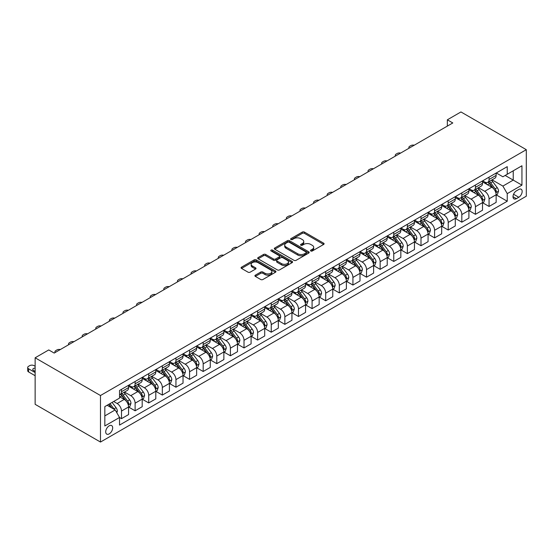 <?xml version="1.0" encoding="UTF-8"?>
<svg xmlns="http://www.w3.org/2000/svg" width="554" height="554" viewBox="0 0 554 554"><rect width="100%" height="100%" fill="white"/><g stroke="black" fill="none" stroke-linecap="round" stroke-linejoin="round"><path stroke-width="0.83" d="M310.808 250.99A1.06 0.609 0 0 0 312.304 250.99L323.661 244.432A1.51 0.873 0 0 0 324.104 243.815A1.51 0.873 0 0 0 323.661 243.192L304.423 232.084A1.51 0.873 0 0 0 302.283 232.084L290.926 238.642A1.06 0.609 0 0 0 290.615 239.079A1.06 0.609 0 0 0 290.926 239.508A1.06 0.609 0 0 0 292.422 239.508L293.89 238.656A4.841 2.791 0 0 1 300.732 238.656L302.339 239.584A4.841 2.791 0 0 1 303.751 241.558A4.841 2.791 0 0 1 302.339 243.538L300.864 244.383A1.06 0.609 0 0 0 300.552 244.813A1.06 0.609 0 0 0 300.864 245.249A1.06 0.609 0 0 0 302.359 245.249L303.834 244.397A4.841 2.791 0 0 1 310.676 244.397L312.276 245.325A4.841 2.791 0 0 1 313.696 247.299A4.841 2.791 0 0 1 312.276 249.272L310.808 250.124A1.06 0.609 0 0 0 310.496 250.553A1.06 0.609 0 0 0 310.808 250.99L310.808 250.124M109.193 433.879A4.931 2.846 120 0 0 112.414 429.53A4.931 2.846 120 0 0 111.659 425.583A4.931 2.846 120 0 0 109.193 425.825A4.931 2.846 120 0 0 105.973 430.174A4.931 2.846 120 0 0 106.728 434.121A4.931 2.846 120 0 0 109.193 433.879M255.352 275.165A1.51 0.873 0 0 0 254.909 275.781A1.51 0.873 0 0 0 255.352 276.398L260.754 279.514A1.51 0.873 0 0 0 262.887 279.514L275.504 272.236A1.51 0.873 0 0 0 275.947 271.619A1.51 0.873 0 0 0 275.504 270.996L256.26 259.888A1.51 0.873 0 0 0 254.127 259.888L241.509 267.173A1.51 0.873 0 0 0 241.066 267.79A1.51 0.873 0 0 0 241.509 268.406L248.033 272.173A1.51 0.873 0 0 0 250.166 272.173L255.567 269.057A1.51 0.873 0 0 0 256.01 268.441A1.51 0.873 0 0 0 255.567 267.817L252.333 265.955A4.044 2.334 0 0 1 251.149 264.3A4.044 2.334 0 0 1 253.649 262.146A4.044 2.334 0 0 1 258.053 262.651L270.719 269.964A4.044 2.334 0 0 1 271.903 271.619A4.044 2.334 0 0 1 269.41 273.773A4.044 2.334 0 0 1 264.999 273.267L262.887 272.049A1.51 0.873 0 0 0 260.754 272.049L255.352 275.165L255.352 276.398L260.754 273.309L260.754 272.049M526.3 149.677L460.956 111.95L447.341 119.809L452.791 122.953L54.195 353.078L48.752 349.934L35.137 357.794L100.482 395.521L526.3 149.677L526.3 196.206L100.482 442.05L100.482 395.521M293.994 260.325A1.51 0.873 0 0 0 296.134 260.325L308.751 253.039A1.51 0.873 0 0 0 309.194 252.423A1.51 0.873 0 0 0 308.751 251.807L289.507 240.699A1.51 0.873 0 0 0 287.367 240.699L274.756 247.977A1.51 0.873 0 0 0 274.313 248.594A1.51 0.873 0 0 0 274.756 249.21L293.994 260.325M271.488 251.218A1.06 0.609 0 0 1 272.561 251.364L272.561 250.11L292.124 261.405A1.51 0.873 0 0 1 292.567 262.021A1.51 0.873 0 0 1 292.124 262.638L279.514 269.916A1.51 0.873 0 0 1 277.374 269.916L258.129 258.808L258.129 257.575A1.51 0.873 0 0 0 257.693 258.192A1.51 0.873 0 0 0 258.129 258.808M258.129 257.575L263.531 254.459A1.51 0.873 0 0 1 265.671 254.459L273.475 258.967A1.51 0.873 0 0 0 275.608 258.967L279.188 256.897A1.51 0.873 0 0 0 279.632 256.28A1.51 0.873 0 0 0 279.188 255.664L271.065 250.969A1.06 0.609 0 0 1 270.761 250.54A1.06 0.609 0 0 1 271.412 249.979A1.06 0.609 0 0 1 272.561 250.11M518.786 189.475L516.39 190.86A4.771 2.756 120 0 0 513.267 195.07A4.771 2.756 120 0 0 514.001 198.893A4.771 2.756 120 0 0 516.39 198.657L518.786 197.272A4.771 2.756 120 0 0 521.903 193.069A4.771 2.756 120 0 0 521.176 189.239A4.771 2.756 120 0 0 518.786 189.475M496.294 172.973L502.887 176.774L507.242 174.261L507.242 166.65L119.539 390.494L119.539 398.097L104.838 406.588L104.838 425.957L119.539 417.467L119.539 425.07L507.242 201.234L507.242 193.63L502.887 186.082L492.056 179.828M507.242 174.261L521.944 165.771L521.944 185.14L507.242 193.63M35.137 357.794L35.137 404.323L100.482 442.05M447.341 119.809L447.341 126.097M505.172 175.459L513.233 180.105L513.233 170.805L521.944 165.771M502.887 186.082L513.233 180.105L521.944 185.14M104.838 415.895L115.184 409.918L107.123 405.265M119.539 417.529L121.499 418.658L121.499 411.054A6.163 3.559 -120 0 0 117.143 403.506L113.66 401.498M121.499 418.658L128.576 414.572L128.576 406.961A6.163 3.559 -120 0 0 124.221 399.42L119.539 396.712M128.743 407.121L135.114 410.798L135.114 403.194A6.163 3.559 -120 0 0 130.758 395.646L124.498 392.038M135.114 410.798L142.191 406.712L142.191 399.109A6.163 3.559 -120 0 0 137.835 391.56L128.576 386.214M142.357 399.261L148.728 402.938L148.728 395.334A6.163 3.559 -120 0 0 144.365 387.786L138.112 384.178M148.728 402.938L155.806 398.852L155.806 391.249A6.163 3.559 -120 0 0 151.45 383.7L142.191 378.354M155.965 391.401L162.336 395.078L162.336 387.475A6.163 3.559 -120 0 0 157.98 379.926L151.727 376.318M162.336 395.078L169.42 390.992L169.42 383.389A6.163 3.559 -120 0 0 165.057 375.841L155.806 370.494M169.579 383.541L175.95 387.225L175.95 379.615A6.163 3.559 -120 0 0 171.595 372.066L165.341 368.458M175.95 387.225L183.028 383.133L183.028 375.529A6.163 3.559 -120 0 0 178.672 367.981L169.42 362.635M183.194 375.681L189.565 379.365L189.565 371.755A6.163 3.559 -120 0 0 185.209 364.207L178.956 360.599M189.565 379.365L196.642 375.273L196.642 367.669A6.163 3.559 -120 0 0 192.286 360.121L183.028 354.775M196.808 367.821L203.179 371.505L203.179 363.895A6.163 3.559 -120 0 0 198.824 356.347L192.563 352.739M203.179 371.505L210.257 367.413L210.257 359.809A6.163 3.559 -120 0 0 205.901 352.261L196.642 346.915M210.423 359.968L216.794 363.646L216.794 356.035A6.163 3.559 -120 0 0 212.431 348.487L206.178 344.879M216.794 363.646L223.871 359.56L223.871 351.949A6.163 3.559 -120 0 0 219.516 344.401L210.257 339.062M224.031 352.109L230.402 355.786L230.402 348.175A6.163 3.559 -120 0 0 226.046 340.634L219.793 337.019M230.402 355.786L237.486 351.7L237.486 344.089A6.163 3.559 -120 0 0 233.123 336.541L223.871 331.202M237.645 344.249L244.016 347.926L244.016 340.315A6.163 3.559 -120 0 0 239.66 332.774L233.407 329.159M244.016 347.926L251.094 343.84L251.094 336.23A6.163 3.559 -120 0 0 246.738 328.681L237.486 323.342M251.26 336.389L257.631 340.066L257.631 332.455A6.163 3.559 -120 0 0 253.275 324.914L247.022 321.299M257.631 340.066L264.708 335.98L264.708 328.37A6.163 3.559 -120 0 0 260.352 320.821L251.094 315.482M264.874 328.529L271.245 332.206L271.245 324.596A6.163 3.559 -120 0 0 266.889 317.054L260.629 313.439M271.245 332.206L278.323 328.12L278.323 320.51A6.163 3.559 -120 0 0 273.967 312.968L264.708 307.622M278.489 320.669L284.86 324.346L284.86 316.736A6.163 3.559 -120 0 0 280.497 309.194L274.244 305.579M284.86 324.346L291.937 320.26L291.937 312.65A6.163 3.559 -120 0 0 287.581 305.109L278.323 299.762M292.096 312.809L298.468 316.486L298.468 308.876A6.163 3.559 -120 0 0 294.112 301.334L287.858 297.72M298.468 316.486L305.552 312.401L305.552 304.79A6.163 3.559 -120 0 0 301.189 297.249L291.937 291.903M305.711 304.949L312.082 308.626L312.082 301.016A6.163 3.559 -120 0 0 307.726 293.475L301.473 289.86M312.082 308.626L319.159 304.541L319.159 296.93A6.163 3.559 -120 0 0 314.804 289.389L305.552 284.043M319.326 297.089L325.697 300.767L325.697 293.156A6.163 3.559 -120 0 0 321.341 285.615L315.087 282M325.697 300.767L332.774 296.681L332.774 289.07A6.163 3.559 -120 0 0 328.418 281.529L319.159 276.183M332.94 289.23L339.311 292.907L339.311 285.303A6.163 3.559 -120 0 0 334.955 277.755L328.695 274.147M339.311 292.907L346.389 288.821L346.389 281.21A6.163 3.559 -120 0 0 342.033 273.669L332.774 268.323M346.555 281.37L352.926 285.047L352.926 277.443A6.163 3.559 -120 0 0 348.563 269.895L342.31 266.287M352.926 285.047L360.003 280.961L360.003 273.351A6.163 3.559 -120 0 0 355.647 265.809L346.389 260.463M360.162 273.51L366.533 277.187L366.533 269.583A6.163 3.559 -120 0 0 362.178 262.035L355.924 258.427M366.533 277.187L373.618 273.101L373.618 265.491A6.163 3.559 -120 0 0 369.262 257.949L360.003 252.603M373.777 265.65L380.148 269.327L380.148 261.723A6.163 3.559 -120 0 0 375.792 254.175L369.539 250.567M380.148 269.327L387.225 265.241L387.225 257.638A6.163 3.559 -120 0 0 382.869 250.089L373.618 244.743M387.391 257.79L393.762 261.467L393.762 253.864A6.163 3.559 -120 0 0 389.407 246.315L383.153 242.707M393.762 261.467L400.84 257.381L400.84 249.778A6.163 3.559 -120 0 0 396.484 242.23L387.225 236.883M401.006 249.93L407.377 253.607L407.377 246.004A6.163 3.559 -120 0 0 403.021 238.455L396.761 234.848M407.377 253.607L414.454 249.522L414.454 241.918A6.163 3.559 -120 0 0 410.099 234.37L400.84 229.024M414.621 242.07L420.992 245.747L420.992 238.144A6.163 3.559 -120 0 0 416.629 230.596L410.376 226.988M420.992 245.747L428.069 241.662L428.069 234.058A6.163 3.559 -120 0 0 423.713 226.51L414.454 221.164M428.228 234.21L434.599 237.895L434.599 230.284A6.163 3.559 -120 0 0 430.243 222.736L423.99 219.128M434.599 237.895L441.683 233.802L441.683 226.198A6.163 3.559 -120 0 0 437.328 218.65L428.069 213.304M441.843 226.351L448.214 230.035L448.214 222.424A6.163 3.559 -120 0 0 443.858 214.876L437.605 211.268M448.214 230.035L455.291 225.942L455.291 218.338A6.163 3.559 -120 0 0 450.935 210.79L441.683 205.444M455.457 218.491L461.828 222.175L461.828 214.564A6.163 3.559 -120 0 0 457.472 207.016L451.219 203.408M461.828 222.175L468.906 218.082L468.906 210.478A6.163 3.559 -120 0 0 464.55 202.93L455.291 197.591M469.072 210.638L475.443 214.315L475.443 206.704A6.163 3.559 -120 0 0 471.087 199.163L464.827 195.548M475.443 214.315L482.52 210.229L482.52 202.619A6.163 3.559 -120 0 0 478.164 195.07L468.906 189.731M482.686 202.778L489.057 206.455L489.057 198.844A6.163 3.559 -120 0 0 484.702 191.303L478.441 187.688M489.057 206.455L496.135 202.369L496.135 194.759A6.163 3.559 -120 0 0 491.779 187.21L482.52 181.871M482.686 180.833L484.702 181.996A6.163 3.559 -120 0 0 487.776 182.301A6.163 3.559 -120 0 0 489.057 179.482L489.057 177.155M469.072 188.692L471.087 189.856A6.163 3.559 -120 0 0 474.169 190.161A6.163 3.559 -120 0 0 475.443 187.342L475.443 185.015M455.457 196.552L457.472 197.716A6.163 3.559 -120 0 0 460.554 198.02A6.163 3.559 -120 0 0 461.828 195.195L461.828 192.875M441.843 204.412L443.858 205.576A6.163 3.559 -120 0 0 446.94 205.88A6.163 3.559 -120 0 0 448.214 203.055L448.214 200.728M428.228 212.272L430.243 213.435A6.163 3.559 -120 0 0 433.325 213.74A6.163 3.559 -120 0 0 434.599 210.915L434.599 208.588M414.621 220.132L416.629 221.288A6.163 3.559 -120 0 0 419.71 221.6A6.163 3.559 -120 0 0 420.992 218.775L420.992 216.448M401.006 227.985L403.021 229.148A6.163 3.559 -120 0 0 406.103 229.46A6.163 3.559 -120 0 0 407.377 226.634L407.377 224.308M387.391 235.845L389.407 237.008A6.163 3.559 -120 0 0 392.488 237.313A6.163 3.559 -120 0 0 393.762 234.494L393.762 232.168M373.777 243.705L375.792 244.868A6.163 3.559 -120 0 0 378.874 245.173A6.163 3.559 -120 0 0 380.148 242.354L380.148 240.027M360.162 251.564L362.178 252.728A6.163 3.559 -120 0 0 365.259 253.033A6.163 3.559 -120 0 0 366.533 250.214L366.533 247.887M346.555 259.424L348.563 260.588A6.163 3.559 -120 0 0 351.645 260.892A6.163 3.559 -120 0 0 352.926 258.074L352.926 255.747M332.94 267.284L334.955 268.448A6.163 3.559 -120 0 0 338.03 268.752A6.163 3.559 -120 0 0 339.311 265.934L339.311 263.607M319.326 275.144L321.341 276.308A6.163 3.559 -120 0 0 324.422 276.612A6.163 3.559 -120 0 0 325.697 273.794L325.697 271.467M305.711 283.004L307.726 284.167A6.163 3.559 -120 0 0 310.808 284.472A6.163 3.559 -120 0 0 312.082 281.654L312.082 279.327M292.096 290.864L294.112 292.027A6.163 3.559 -120 0 0 297.193 292.332A6.163 3.559 -120 0 0 298.468 289.513L298.468 287.187M278.489 298.724L280.497 299.887A6.163 3.559 -120 0 0 283.579 300.192A6.163 3.559 -120 0 0 284.86 297.373L284.86 295.047M264.874 306.584L266.889 307.747A6.163 3.559 -120 0 0 269.964 308.052A6.163 3.559 -120 0 0 271.245 305.233L271.245 302.906M251.26 314.443L253.275 315.607A6.163 3.559 -120 0 0 256.357 315.912A6.163 3.559 -120 0 0 257.631 313.093L257.631 310.766M237.645 322.303L239.66 323.467A6.163 3.559 -120 0 0 242.742 323.771A6.163 3.559 -120 0 0 244.016 320.953L244.016 318.626M224.031 330.163L226.046 331.327A6.163 3.559 -120 0 0 229.127 331.631A6.163 3.559 -120 0 0 230.402 328.813L230.402 326.486M210.423 338.023L212.431 339.187A6.163 3.559 -120 0 0 215.513 339.491A6.163 3.559 -120 0 0 216.794 336.666L216.794 334.346M196.808 345.883L198.824 347.046A6.163 3.559 -120 0 0 201.898 347.351A6.163 3.559 -120 0 0 203.179 344.526L203.179 342.199M183.194 353.743L185.209 354.906A6.163 3.559 -120 0 0 188.291 355.211A6.163 3.559 -120 0 0 189.565 352.386L189.565 350.059M169.579 361.603L171.595 362.766A6.163 3.559 -120 0 0 174.676 363.071A6.163 3.559 -120 0 0 175.95 360.245L175.95 357.919M155.965 369.456L157.98 370.619A6.163 3.559 -120 0 0 161.062 370.931A6.163 3.559 -120 0 0 162.336 368.105L162.336 365.779M142.35 377.316L144.365 378.479A6.163 3.559 -120 0 0 147.447 378.784A6.163 3.559 -120 0 0 148.728 375.965L148.728 373.638M128.743 385.175L130.758 386.339A6.163 3.559 -120 0 0 133.833 386.644A6.163 3.559 -120 0 0 135.114 383.825L135.114 381.498M496.294 194.918L507.242 201.234M487.776 182.301L494.861 178.215A6.163 3.559 -120 0 0 496.135 175.389L496.135 173.063M474.169 190.161L481.246 186.075A6.163 3.559 -120 0 0 482.52 183.249L482.52 180.923M460.554 198.02L467.631 193.935A6.163 3.559 -120 0 0 468.906 191.109L468.906 188.782M446.94 205.88L454.017 201.788A6.163 3.559 -120 0 0 455.291 198.969L455.291 196.642M433.325 213.74L440.402 209.647A6.163 3.559 -120 0 0 441.683 206.829L441.683 204.502M419.71 221.6L426.795 217.507A6.163 3.559 -120 0 0 428.069 214.689L428.069 212.362M406.103 229.46L413.18 225.367A6.163 3.559 -120 0 0 414.454 222.549L414.454 220.222M392.488 237.313L399.566 233.227A6.163 3.559 -120 0 0 400.84 230.409L400.84 228.082M378.874 245.173L385.951 241.087A6.163 3.559 -120 0 0 387.225 238.268L387.225 235.942M365.259 253.033L372.336 248.947A6.163 3.559 -120 0 0 373.618 246.128L373.618 243.802M351.645 260.892L358.729 256.807A6.163 3.559 -120 0 0 360.003 253.988L360.003 251.661M338.03 268.752L345.114 264.667A6.163 3.559 -120 0 0 346.389 261.848L346.389 259.521M324.422 276.612L331.5 272.526A6.163 3.559 -120 0 0 332.774 269.708L332.774 267.381M310.808 284.472L317.885 280.386A6.163 3.559 -120 0 0 319.159 277.568L319.159 275.241M297.193 292.332L304.271 288.246A6.163 3.559 -120 0 0 305.552 285.428L305.552 283.101M283.579 300.192L290.663 296.106A6.163 3.559 -120 0 0 291.937 293.288L291.937 290.961M269.964 308.052L277.048 303.966A6.163 3.559 -120 0 0 278.323 301.147L278.323 298.821M256.357 315.912L263.434 311.826A6.163 3.559 -120 0 0 264.708 309L264.708 306.681M242.742 323.771L249.819 319.686A6.163 3.559 -120 0 0 251.094 316.86L251.094 314.534M229.127 331.631L236.205 327.546A6.163 3.559 -120 0 0 237.486 324.72L237.486 322.393M215.513 339.491L222.59 335.405A6.163 3.559 -120 0 0 223.871 332.58L223.871 330.253M201.898 347.351L208.983 343.265A6.163 3.559 -120 0 0 210.257 340.44L210.257 338.113M188.291 355.211L195.368 351.118A6.163 3.559 -120 0 0 196.642 348.3L196.642 345.973M174.676 363.071L181.754 358.978A6.163 3.559 -120 0 0 183.028 356.16L183.028 353.833M161.062 370.931L168.139 366.838A6.163 3.559 -120 0 0 169.42 364.02L169.42 361.693M147.447 378.784L154.524 374.698A6.163 3.559 -120 0 0 155.806 371.879L155.806 369.553M133.833 386.644L140.917 382.558A6.163 3.559 -120 0 0 142.191 379.739L142.191 377.413M119.539 394.753A6.163 3.559 -120 0 0 120.225 394.503L127.302 390.418A6.163 3.559 -120 0 0 128.576 387.599L128.576 385.272M120.225 394.503A6.163 3.559 -120 0 0 121.499 391.685L121.499 389.358M115.184 409.918L119.539 417.467M311.23 251.135L312.276 250.533A4.841 2.791 0 0 0 313.696 248.559L313.696 247.299M303.751 241.558L303.751 242.818A4.841 2.791 0 0 1 302.339 244.792L301.286 245.394M323.64 244.439L304.423 233.345A1.51 0.873 0 0 0 302.283 233.345L291.349 239.66M308.73 253.053L289.507 241.953A1.51 0.873 0 0 0 287.367 241.953L274.777 249.224M306.078 252.853A1.06 0.609 0 0 0 306.39 252.423A1.06 0.609 0 0 0 306.078 251.987L289.188 242.237A1.06 0.609 0 0 0 287.692 242.237L286.141 243.137A4.841 2.791 0 0 0 284.721 245.11A4.841 2.791 0 0 0 286.141 247.084L297.685 253.746A4.841 2.791 0 0 0 304.527 253.746L306.078 252.853L306.078 254.113A1.06 0.609 0 0 0 306.39 253.677L306.39 252.423M284.721 245.11L284.721 246.364A4.841 2.791 0 0 0 286.141 248.344L286.141 247.084M306.078 254.113L304.527 255.006A4.841 2.791 0 0 1 297.685 255.006L286.141 248.344M258.15 258.822L263.531 255.719L263.531 254.459M279.632 256.28L279.632 257.534A1.51 0.873 0 0 1 279.188 258.157L275.608 260.221A1.51 0.873 0 0 1 273.475 260.221L265.671 255.719A1.51 0.873 0 0 0 263.531 255.719M272.561 251.364L292.103 262.651M281.571 263.642A4.044 2.334 0 0 0 285.975 264.147A4.044 2.334 0 0 0 288.475 261.987A4.044 2.334 0 0 0 287.291 260.338L282.824 257.762A1.51 0.873 0 0 0 280.691 257.762L277.104 259.826A1.51 0.873 0 0 0 276.668 260.442A1.51 0.873 0 0 0 277.104 261.066L281.571 263.642L281.571 264.895A4.044 2.334 0 0 0 285.975 265.401A4.044 2.334 0 0 0 288.475 263.247L288.475 261.987M276.668 260.442L276.668 261.703A1.51 0.873 0 0 0 277.104 262.319L277.104 261.066M281.571 264.895L277.104 262.319M271.903 271.619L271.903 272.873A4.044 2.334 0 0 1 269.41 275.033A4.044 2.334 0 0 1 264.999 274.528L262.887 273.309A1.51 0.873 0 0 0 260.754 273.309M251.149 264.3L251.149 265.56A4.044 2.334 0 0 0 252.333 267.208L252.333 265.955M255.546 269.064L252.333 267.208M275.483 272.243L256.26 261.149A1.51 0.873 0 0 0 254.127 261.149L241.53 268.42M496.135 195.008L497.437 194.253L498.531 191.109A4.079 2.354 -120 0 0 497.229 187.633L492.776 181.698A11.779 6.8 -120 0 0 491.488 180.154M487.063 184.496A11.779 6.8 -120 0 0 484.653 181.968M495.761 192.508L496.329 191.282A4.079 2.354 -120 0 0 495.158 188.831L490.706 182.889A11.779 6.8 -120 0 0 489.424 181.352M488.323 181.982A9.778 5.644 60 0 1 489.93 183.81L493.697 188.838M488.116 182.107A11.779 6.8 60 0 1 489.404 183.644L492.361 187.591M414.24 145.21A3.082 1.78 -0 0 0 410.86 145.591L409.773 146.221A3.082 1.78 -0 0 0 408.866 147.475A3.082 1.78 -0 0 0 409.115 148.167M482.52 202.868L483.829 202.113L484.916 198.969A4.079 2.354 -120 0 0 483.614 195.493L479.162 189.558A11.779 6.8 -120 0 0 477.88 188.014M473.455 192.356A11.779 6.8 -120 0 0 471.039 189.828M482.146 200.368L482.714 199.142A4.079 2.354 -120 0 0 481.544 196.691L477.091 190.749A11.779 6.8 -120 0 0 475.81 189.212M474.709 189.842A9.778 5.644 60 0 1 476.315 191.67L480.083 196.698M474.501 189.967A11.779 6.8 60 0 1 475.789 191.504L478.746 195.451M400.625 153.07A3.082 1.78 -0 0 0 397.246 153.451L396.158 154.074A3.082 1.78 -0 0 0 395.258 155.335A3.082 1.78 -0 0 0 395.501 156.027M468.906 210.728L470.214 209.973L471.302 206.829A4.079 2.354 -120 0 0 470 203.353L465.547 197.418A11.779 6.8 -120 0 0 464.266 195.874M459.841 200.209A11.779 6.8 -120 0 0 457.424 197.688M468.532 208.228L469.099 207.002A4.079 2.354 -120 0 0 467.929 204.551L463.483 198.609A11.779 6.8 -120 0 0 462.195 197.072M461.101 197.702A9.778 5.644 60 0 1 462.701 199.53L466.468 204.558M460.886 197.826A11.779 6.8 60 0 1 462.174 199.364L465.131 203.311M387.011 160.93A3.082 1.78 -0 0 0 383.631 161.311L382.544 161.934A3.082 1.78 -0 0 0 381.644 163.195A3.082 1.78 -0 0 0 381.886 163.887M455.291 218.588L456.6 217.833L457.687 214.689A4.079 2.354 -120 0 0 456.385 211.213L451.939 205.271A11.779 6.8 -120 0 0 450.651 203.733M446.226 208.069A11.779 6.8 -120 0 0 443.816 205.548M454.924 216.088L455.485 214.862A4.079 2.354 -120 0 0 454.315 212.411L449.869 206.469A11.779 6.8 -120 0 0 448.581 204.932M447.487 205.562A9.778 5.644 60 0 1 449.093 207.39L452.853 212.417M447.272 205.686A11.779 6.8 60 0 1 448.56 207.224L451.517 211.171M373.403 168.79A3.082 1.78 -0 0 0 370.024 169.171L368.929 169.794A3.082 1.78 -0 0 0 368.029 171.054A3.082 1.78 -0 0 0 368.271 171.747M441.683 226.447L442.985 225.693L444.073 222.549A4.079 2.354 -120 0 0 442.771 219.072L438.325 213.131A11.779 6.8 -120 0 0 437.037 211.593M432.612 215.928A11.779 6.8 -120 0 0 430.202 213.408M441.309 223.948L441.87 222.722A4.079 2.354 -120 0 0 440.707 220.27L436.254 214.329A11.779 6.8 -120 0 0 434.966 212.791M433.872 213.422A9.778 5.644 60 0 1 435.479 215.25L439.246 220.27M433.664 213.546A11.779 6.8 60 0 1 434.945 215.084L437.909 219.031M359.788 176.65A3.082 1.78 -0 0 0 356.409 177.031L355.322 177.654A3.082 1.78 -0 0 0 354.415 178.914A3.082 1.78 -0 0 0 354.657 179.607M428.069 234.307L429.371 233.553L430.465 230.409A4.079 2.354 -120 0 0 429.163 226.932L424.71 220.991A11.779 6.8 -120 0 0 423.422 219.453M418.997 223.788A11.779 6.8 -120 0 0 416.587 221.268M427.695 231.807L428.263 230.582A4.079 2.354 -120 0 0 427.092 228.13L422.64 222.189A11.779 6.8 -120 0 0 421.359 220.651M420.257 221.281A9.778 5.644 60 0 1 421.864 223.11L425.631 228.13M420.05 221.406A11.779 6.8 60 0 1 421.338 222.943L424.295 226.891M346.174 184.51A3.082 1.78 -0 0 0 342.794 184.884L341.707 185.514A3.082 1.78 -0 0 0 340.8 186.774A3.082 1.78 -0 0 0 341.049 187.467M414.454 242.167L415.763 241.412L416.85 238.268A4.079 2.354 -120 0 0 415.548 234.792L411.096 228.85A11.779 6.8 -120 0 0 409.815 227.313M405.389 231.648A11.779 6.8 -120 0 0 402.973 229.127M414.08 239.667L414.648 238.442A4.079 2.354 -120 0 0 413.478 235.99L409.025 230.048A11.779 6.8 -120 0 0 407.744 228.511M406.643 229.141A9.778 5.644 60 0 1 408.25 230.963L412.017 235.99M406.435 229.259A11.779 6.8 60 0 1 407.723 230.803L410.68 234.751M332.559 192.37A3.082 1.78 -0 0 0 329.18 192.744L328.093 193.374A3.082 1.78 -0 0 0 327.192 194.634A3.082 1.78 -0 0 0 327.435 195.327M400.84 250.027L402.149 249.272L403.236 246.128A4.079 2.354 -120 0 0 401.934 242.652L397.481 236.71A11.779 6.8 -120 0 0 396.2 235.173M391.775 239.508A11.779 6.8 -120 0 0 389.358 236.987M400.466 247.527L401.034 246.301A4.079 2.354 -120 0 0 399.863 243.85L395.418 237.908A11.779 6.8 -120 0 0 394.129 236.364M393.035 237.001A9.778 5.644 60 0 1 394.635 238.822L398.402 243.85M392.821 237.119A11.779 6.8 60 0 1 394.109 238.663L397.066 242.61M318.945 200.223A3.082 1.78 -0 0 0 315.565 200.603L314.478 201.234A3.082 1.78 -0 0 0 313.578 202.494A3.082 1.78 -0 0 0 313.82 203.186M387.225 257.887L388.534 257.132L389.621 253.988A4.079 2.354 -120 0 0 388.319 250.512L383.874 244.57A11.779 6.8 -120 0 0 382.585 243.033M378.16 247.368A11.779 6.8 -120 0 0 375.751 244.847M386.858 255.387L387.419 254.161A4.079 2.354 -120 0 0 386.249 251.71L381.803 245.768A11.779 6.8 -120 0 0 380.515 244.224M379.421 244.861A9.778 5.644 60 0 1 381.027 246.682L384.788 251.71M379.206 244.979A11.779 6.8 60 0 1 380.494 246.523L383.451 250.47M305.337 208.082A3.082 1.78 -0 0 0 301.958 208.463L300.864 209.093A3.082 1.78 -0 0 0 299.963 210.354A3.082 1.78 -0 0 0 300.206 211.046M373.618 265.747L374.919 264.992L376.007 261.848A4.079 2.354 -120 0 0 374.705 258.372L370.259 252.43A11.779 6.8 -120 0 0 368.971 250.893M364.546 255.228A11.779 6.8 -120 0 0 362.136 252.707M373.244 263.247L373.805 262.021A4.079 2.354 -120 0 0 372.641 259.563L368.188 253.628A11.779 6.8 -120 0 0 366.9 252.084M365.806 252.721A9.778 5.644 60 0 1 367.413 254.542L371.18 259.57M365.598 252.839A11.779 6.8 60 0 1 366.88 254.383L369.843 258.33M291.723 215.942A3.082 1.78 -0 0 0 288.343 216.323L287.256 216.953A3.082 1.78 -0 0 0 286.349 218.214A3.082 1.78 -0 0 0 286.591 218.906M360.003 273.607L361.305 272.852L362.399 269.708A4.079 2.354 -120 0 0 361.097 266.232L356.644 260.29A11.779 6.8 -120 0 0 355.356 258.753M350.931 263.088A11.779 6.8 -120 0 0 348.521 260.56M359.629 271.107L360.19 269.881A4.079 2.354 -120 0 0 359.027 267.423L354.574 261.488A11.779 6.8 -120 0 0 353.293 259.944M352.192 260.581A9.778 5.644 60 0 1 353.798 262.402L357.565 267.43M351.984 260.699A11.779 6.8 60 0 1 353.272 262.243L356.229 266.19M278.108 223.802A3.082 1.78 -0 0 0 274.729 224.183L273.641 224.813A3.082 1.78 -0 0 0 272.734 226.074A3.082 1.78 -0 0 0 272.983 226.766M346.389 281.467L347.697 280.712L348.785 277.568A4.079 2.354 -120 0 0 347.483 274.091L343.03 268.15A11.779 6.8 -120 0 0 341.749 266.613M337.324 270.948A11.779 6.8 -120 0 0 334.907 268.42M346.015 278.967L346.582 277.741A4.079 2.354 -120 0 0 345.412 275.283L340.959 269.348A11.779 6.8 -120 0 0 339.678 267.804M338.577 268.441A9.778 5.644 60 0 1 340.184 270.262L343.951 275.29M338.369 268.558A11.779 6.8 60 0 1 339.657 270.103L342.614 274.05M264.493 231.662A3.082 1.78 -0 0 0 261.114 232.043L260.027 232.673A3.082 1.78 -0 0 0 259.127 233.933A3.082 1.78 -0 0 0 259.369 234.626M332.774 289.327L334.083 288.572L335.17 285.428A4.079 2.354 -120 0 0 333.868 281.951L329.415 276.01A11.779 6.8 -120 0 0 328.134 274.472M323.709 278.807A11.779 6.8 -120 0 0 321.292 276.28M332.4 286.827L332.968 285.601A4.079 2.354 -120 0 0 331.798 283.142L327.352 277.208A11.779 6.8 -120 0 0 326.064 275.663M324.969 276.301A9.778 5.644 60 0 1 326.569 278.122L330.336 283.149M324.755 276.418A11.779 6.8 60 0 1 326.043 277.956L329 281.91M250.879 239.522A3.082 1.78 -0 0 0 247.499 239.903L246.412 240.533A3.082 1.78 -0 0 0 245.512 241.786A3.082 1.78 -0 0 0 245.754 242.486M319.159 297.186L320.468 296.432L321.555 293.288A4.079 2.354 -120 0 0 320.254 289.811L315.808 283.87A11.779 6.8 -120 0 0 314.52 282.332M310.095 286.667A11.779 6.8 -120 0 0 307.685 284.14M318.792 294.686L319.353 293.461A4.079 2.354 -120 0 0 318.183 291.002L313.737 285.061A11.779 6.8 -120 0 0 312.449 283.523M311.355 284.16A9.778 5.644 60 0 1 312.962 285.982L316.722 291.009M311.14 284.278A11.779 6.8 60 0 1 312.428 285.816L315.385 289.77M237.271 247.382A3.082 1.78 -0 0 0 233.892 247.763L232.798 248.393A3.082 1.78 -0 0 0 231.897 249.646A3.082 1.78 -0 0 0 232.14 250.346M305.552 305.046L306.854 304.291L307.941 301.147A4.079 2.354 -120 0 0 306.639 297.671L302.193 291.729A11.779 6.8 -120 0 0 300.905 290.192M296.48 294.527A11.779 6.8 -120 0 0 294.07 292M305.178 302.546L305.739 301.321A4.079 2.354 -120 0 0 304.575 298.862L300.123 292.921A11.779 6.8 -120 0 0 298.835 291.383M297.74 292.013A9.778 5.644 60 0 1 299.347 293.842L303.114 298.869M297.533 292.138A11.779 6.8 60 0 1 298.814 293.675L301.771 297.63M223.657 255.242A3.082 1.78 -0 0 0 220.277 255.623L219.19 256.253A3.082 1.78 -0 0 0 218.283 257.506A3.082 1.78 -0 0 0 218.525 258.206M291.937 312.899L293.239 312.151L294.333 309A4.079 2.354 -120 0 0 293.031 305.531L288.579 299.589A11.779 6.8 -120 0 0 287.291 298.052M282.865 302.387A11.779 6.8 -120 0 0 280.456 299.859M291.563 310.399L292.124 309.18A4.079 2.354 -120 0 0 290.961 306.722L286.508 300.78A11.779 6.8 -120 0 0 285.227 299.243M284.126 299.873A9.778 5.644 60 0 1 285.732 301.701L289.5 306.729M283.918 299.998A11.779 6.8 60 0 1 285.199 301.535L288.163 305.489M210.042 263.102A3.082 1.78 -0 0 0 206.663 263.482L205.576 264.113A3.082 1.78 -0 0 0 204.668 265.366A3.082 1.78 -0 0 0 204.918 266.058M278.323 320.759L279.632 320.004L280.719 316.86A4.079 2.354 -120 0 0 279.417 313.391L274.964 307.449A11.779 6.8 -120 0 0 273.683 305.905M269.251 310.247A11.779 6.8 -120 0 0 266.841 307.719M277.949 318.259L278.517 317.04A4.079 2.354 -120 0 0 277.346 314.582L272.893 308.64A11.779 6.8 -120 0 0 271.612 307.103M270.511 307.733A9.778 5.644 60 0 1 272.118 309.561L275.885 314.589M270.304 307.858A11.779 6.8 60 0 1 271.592 309.395L274.549 313.349M196.428 270.961A3.082 1.78 -0 0 0 193.048 271.342L191.961 271.972A3.082 1.78 -0 0 0 191.061 273.226A3.082 1.78 -0 0 0 191.303 273.918M264.708 328.619L266.017 327.864L267.104 324.72A4.079 2.354 -120 0 0 265.802 321.251L261.349 315.309A11.779 6.8 -120 0 0 260.068 313.765M255.643 318.107A11.779 6.8 -120 0 0 253.226 315.579M264.334 326.119L264.902 324.9A4.079 2.354 -120 0 0 263.732 322.442L259.286 316.5A11.779 6.8 -120 0 0 257.998 314.963M256.904 315.593A9.778 5.644 60 0 1 258.503 317.421L262.271 322.449M256.689 315.718A11.779 6.8 60 0 1 257.977 317.255L260.934 321.202M182.813 278.821A3.082 1.78 -0 0 0 179.434 279.202L178.346 279.832A3.082 1.78 -0 0 0 177.446 281.086A3.082 1.78 -0 0 0 177.689 281.778M251.094 336.479L252.402 335.724L253.49 332.58A4.079 2.354 -120 0 0 252.188 329.104L247.742 323.169A11.779 6.8 -120 0 0 246.454 321.625M242.029 325.967A11.779 6.8 -120 0 0 239.619 323.439M250.727 333.979L251.287 332.753A4.079 2.354 -120 0 0 250.117 330.302L245.671 324.36A11.779 6.8 -120 0 0 244.383 322.823M243.289 323.453A9.778 5.644 60 0 1 244.896 325.281L248.656 330.309M243.074 323.578A11.779 6.8 60 0 1 244.362 325.115L247.319 329.062M169.205 286.681A3.082 1.78 -0 0 0 165.826 287.062L164.732 287.692A3.082 1.78 -0 0 0 163.832 288.946A3.082 1.78 -0 0 0 164.074 289.638M237.486 344.339L238.788 343.584L239.875 340.44A4.079 2.354 -120 0 0 238.573 336.964L234.127 331.029A11.779 6.8 -120 0 0 232.839 329.485M228.414 333.827A11.779 6.8 -120 0 0 226.004 331.299M237.112 341.839L237.673 340.613A4.079 2.354 -120 0 0 236.51 338.162L232.057 332.22A11.779 6.8 -120 0 0 230.769 330.683M229.675 331.313A9.778 5.644 60 0 1 231.281 333.141L235.048 338.169M229.467 331.437A11.779 6.8 60 0 1 230.748 332.975L233.705 336.922M155.591 294.541A3.082 1.78 -0 0 0 152.212 294.922L151.117 295.552A3.082 1.78 -0 0 0 150.217 296.805A3.082 1.78 -0 0 0 150.459 297.498M223.871 352.199L225.173 351.444L226.267 348.3A4.079 2.354 -120 0 0 224.966 344.823L220.513 338.889A11.779 6.8 -120 0 0 219.225 337.344M214.8 341.679A11.779 6.8 -120 0 0 212.39 339.159M223.497 349.699L224.058 348.473A4.079 2.354 -120 0 0 222.895 346.021L218.442 340.08A11.779 6.8 -120 0 0 217.161 338.542M216.06 339.173A9.778 5.644 60 0 1 217.667 341.001L221.434 346.028M215.852 339.297A11.779 6.8 60 0 1 217.133 340.835L220.097 344.782M141.976 302.401A3.082 1.78 -0 0 0 138.597 302.782L137.51 303.405A3.082 1.78 -0 0 0 136.603 304.665A3.082 1.78 -0 0 0 136.852 305.358M210.257 360.058L211.566 359.304L212.653 356.16A4.079 2.354 -120 0 0 211.351 352.683L206.898 346.749A11.779 6.8 -120 0 0 205.617 345.204M201.185 349.539A11.779 6.8 -120 0 0 198.775 347.019M209.883 357.559L210.451 356.333A4.079 2.354 -120 0 0 209.28 353.881L204.828 347.94A11.779 6.8 -120 0 0 203.547 346.402M202.445 347.033A9.778 5.644 60 0 1 204.052 348.861L207.819 353.888M202.238 347.157A11.779 6.8 60 0 1 203.526 348.695L206.483 352.642M128.362 310.261A3.082 1.78 -0 0 0 124.982 310.642L123.895 311.265A3.082 1.78 -0 0 0 122.995 312.525A3.082 1.78 -0 0 0 123.237 313.218M196.642 367.918L197.951 367.164L199.038 364.02A4.079 2.354 -120 0 0 197.736 360.543L193.284 354.602A11.779 6.8 -120 0 0 192.003 353.064M187.577 357.399A11.779 6.8 -120 0 0 185.161 354.879M196.268 365.418L196.836 364.193A4.079 2.354 -120 0 0 195.666 361.741L191.22 355.8A11.779 6.8 -120 0 0 189.932 354.262M188.838 354.892A9.778 5.644 60 0 1 190.438 356.721L194.205 361.748M188.623 355.017A11.779 6.8 60 0 1 189.911 356.554L192.868 360.502M114.747 318.121A3.082 1.78 -0 0 0 111.368 318.502L110.281 319.125A3.082 1.78 -0 0 0 109.38 320.385A3.082 1.78 -0 0 0 109.623 321.078M183.028 375.778L184.337 375.023L185.424 371.879A4.079 2.354 -120 0 0 184.122 368.403L179.676 362.461A11.779 6.8 -120 0 0 178.388 360.924M173.963 365.259A11.779 6.8 -120 0 0 171.553 362.738M182.661 373.278L183.222 372.053A4.079 2.354 -120 0 0 182.051 369.601L177.605 363.659A11.779 6.8 -120 0 0 176.317 362.122M175.223 362.752A9.778 5.644 60 0 1 176.83 364.58L180.59 369.601M175.009 362.877A11.779 6.8 60 0 1 176.297 364.414L179.254 368.362M101.14 325.981A3.082 1.78 -0 0 0 97.76 326.354L96.666 326.985A3.082 1.78 -0 0 0 95.766 328.245A3.082 1.78 -0 0 0 96.008 328.938M169.42 383.638L170.722 382.883L171.809 379.739A4.079 2.354 -120 0 0 170.507 376.263L166.061 370.321A11.779 6.8 -120 0 0 164.773 368.784M160.348 373.119A11.779 6.8 -120 0 0 157.938 370.598M169.046 381.138L169.607 379.912A4.079 2.354 -120 0 0 168.444 377.461L163.991 371.519A11.779 6.8 -120 0 0 162.703 369.982M161.609 370.612A9.778 5.644 60 0 1 163.215 372.44L166.983 377.461M161.401 370.73A11.779 6.8 60 0 1 162.682 372.274L165.639 376.221M87.525 333.84A3.082 1.78 -0 0 0 84.146 334.214L83.052 334.845A3.082 1.78 -0 0 0 82.151 336.105A3.082 1.78 -0 0 0 82.394 336.797M155.806 391.498L157.107 390.743L158.202 387.599A4.079 2.354 -120 0 0 156.9 384.123L152.447 378.181A11.779 6.8 -120 0 0 151.159 376.644M146.734 380.979A11.779 6.8 -120 0 0 144.324 378.458M155.432 388.998L155.993 387.772A4.079 2.354 -120 0 0 154.829 385.321L150.376 379.379A11.779 6.8 -120 0 0 149.095 377.835M147.994 378.472A9.778 5.644 60 0 1 149.601 380.293L153.368 385.321M147.786 378.59A11.779 6.8 60 0 1 149.068 380.134L152.031 384.081M73.911 341.7A3.082 1.78 -0 0 0 70.531 342.074L69.444 342.704A3.082 1.78 -0 0 0 68.537 343.965A3.082 1.78 -0 0 0 68.786 344.657M142.191 399.358L143.5 398.603L144.587 395.459A4.079 2.354 -120 0 0 143.285 391.983L138.832 386.041A11.779 6.8 -120 0 0 137.551 384.504M133.119 388.839A11.779 6.8 -120 0 0 130.709 386.318M141.817 396.858L142.385 395.632A4.079 2.354 -120 0 0 141.215 393.181L136.762 387.239A11.779 6.8 -120 0 0 135.481 385.695M134.38 386.332A9.778 5.644 60 0 1 135.986 388.153L139.753 393.181M134.172 386.45A11.779 6.8 60 0 1 135.46 387.994L138.417 391.941M60.296 349.553A3.082 1.78 -0 0 0 56.917 349.934L55.829 350.564A3.082 1.78 -0 0 0 54.929 351.825A3.082 1.78 -0 0 0 55.171 352.517M128.576 407.218L129.885 406.463L130.973 403.319A4.079 2.354 -120 0 0 129.671 399.843L125.218 393.901A11.779 6.8 -120 0 0 123.937 392.364M128.203 404.718L128.77 403.492A4.079 2.354 -120 0 0 127.6 401.034L123.154 395.099A11.779 6.8 -120 0 0 121.866 393.555M120.772 394.192A9.778 5.644 60 0 1 122.372 396.013L126.139 401.041M120.557 394.31A11.779 6.8 60 0 1 121.845 395.854L124.802 399.801M116.818 412.751L117.358 411.179A4.079 2.354 -120 0 0 116.056 407.702L112.088 402.398M35.137 372.572L28.6 368.798A3.082 1.78 -0 0 1 27.7 367.544A3.082 1.78 -0 0 1 28.6 366.284L29.694 365.654A3.082 1.78 -0 0 1 34.05 365.654L35.137 366.284M35.137 375.716L28.6 371.942A3.082 1.78 180 0 1 27.7 370.688L27.7 367.544M35.137 371.215A2.465 1.42 -0 0 0 34.784 371.235M114.359 409.448A4.079 2.354 -120 0 0 113.986 408.894L110.017 403.596M108.993 404.185L111.846 407.993M108.709 404.351L111.132 407.578M35.137 368.071A2.465 1.42 -0 0 0 32.783 369.49A2.465 1.42 -0 0 0 33.503 370.494L35.137 371.443M117.143 403.506L124.221 399.42M130.758 395.646L137.835 391.56M144.365 387.786L151.45 383.7M157.98 379.926L165.057 375.841M171.595 372.066L178.672 367.981M185.209 364.207L192.286 360.121M198.824 356.347L205.901 352.261M212.431 348.487L219.516 344.401M226.046 340.634L233.123 336.541M239.66 332.774L246.738 328.681M253.275 324.914L260.352 320.821M266.889 317.054L273.967 312.968M280.497 309.194L287.581 305.109M294.112 301.334L301.189 297.249M307.726 293.475L314.804 289.389M321.341 285.615L328.418 281.529M334.955 277.755L342.033 273.669M348.563 269.895L355.647 265.809M362.178 262.035L369.262 257.949M375.792 254.175L382.869 250.089M389.407 246.315L396.484 242.23M403.021 238.455L410.099 234.37M416.629 230.596L423.713 226.51M430.243 222.736L437.328 218.65M443.858 214.876L450.935 210.79M457.472 207.016L464.55 202.93M471.087 199.163L478.164 195.07M484.702 191.303L491.779 187.21M489.057 179.482L496.135 175.389M489.057 198.844L496.135 194.759M475.443 206.704L482.52 202.619M475.443 187.342L482.52 183.249M461.828 214.564L468.906 210.478M461.828 195.195L468.906 191.109M448.214 222.424L455.291 218.338M448.214 203.055L455.291 198.969M434.599 230.284L441.683 226.198M434.599 210.915L441.683 206.829M420.992 238.144L428.069 234.058M420.992 218.775L428.069 214.689M407.377 246.004L414.454 241.918M407.377 226.634L414.454 222.549M393.762 253.864L400.84 249.778M393.762 234.494L400.84 230.409M380.148 261.723L387.225 257.638M380.148 242.354L387.225 238.268M366.533 269.583L373.618 265.491M366.533 250.214L373.618 246.128M352.926 277.443L360.003 273.351M352.926 258.074L360.003 253.988M339.311 285.303L346.389 281.21M339.311 265.934L346.389 261.848M325.697 293.156L332.774 289.07M325.697 273.794L332.774 269.708M312.082 301.016L319.159 296.93M312.082 281.654L319.159 277.568M298.468 308.876L305.552 304.79M298.468 289.513L305.552 285.428M284.86 316.736L291.937 312.65M284.86 297.373L291.937 293.288M271.245 324.596L278.323 320.51M271.245 305.233L278.323 301.147M257.631 332.455L264.708 328.37M257.631 313.093L264.708 309M244.016 340.315L251.094 336.23M244.016 320.953L251.094 316.86M230.402 348.175L237.486 344.089M230.402 328.813L237.486 324.72M216.794 356.035L223.871 351.949M216.794 336.666L223.871 332.58M203.179 363.895L210.257 359.809M203.179 344.526L210.257 340.44M189.565 371.755L196.642 367.669M189.565 352.386L196.642 348.3M175.95 379.615L183.028 375.529M175.95 360.245L183.028 356.16M162.336 387.475L169.42 383.389M162.336 368.105L169.42 364.02M148.728 395.334L155.806 391.249M148.728 375.965L155.806 371.879M135.114 403.194L142.191 399.109M135.114 383.825L142.191 379.739M121.499 411.054L128.576 406.961M121.499 391.685L128.576 387.599M513.565 194.26L518.786 197.272M513.011 196.705L516.39 198.657M312.276 250.533L312.276 249.272M300.864 245.249L300.864 244.383M302.339 244.792L302.339 243.538M290.926 239.508L290.926 238.642M302.283 233.345L302.283 232.084M304.423 233.345L304.423 232.084M323.661 244.432L323.661 243.192M274.756 249.21L274.756 247.977M287.367 241.953L287.367 240.699M289.507 241.953L289.507 240.699M308.751 253.039L308.751 251.807M297.685 255.006L297.685 253.746M304.527 255.006L304.527 253.746M265.671 255.719L265.671 254.459M273.475 260.221L273.475 258.967M275.608 260.221L275.608 258.967M279.188 258.157L279.188 256.897M292.124 262.638L292.124 261.405M262.887 273.309L262.887 272.049M264.999 274.528L264.999 273.267M255.567 269.057L255.567 267.817M241.509 268.406L241.509 267.173M254.127 261.149L254.127 259.888M256.26 261.149L256.26 259.888M275.504 272.236L275.504 270.996M495.83 192.737L498.503 191.192M490.706 182.889L492.776 181.698M487.499 184.745L489.404 183.644M495.158 188.831L497.229 187.633M494.833 190.424L496.329 191.282M482.215 200.596L484.889 199.052M477.091 190.749L479.162 189.558M473.885 192.605L475.789 191.504M481.544 196.691L483.614 195.493M481.218 198.284L482.714 199.142M468.601 208.449L471.274 206.912M463.483 198.609L465.547 197.418M460.27 200.465L462.174 199.364M467.929 204.551L470 203.353M467.611 206.143L469.099 207.002M454.986 216.309L457.659 214.772M449.869 206.469L451.939 205.271M446.656 208.325L448.56 207.224M454.315 212.411L456.385 211.213M453.996 214.003L455.485 214.862M441.379 224.169L444.052 222.625M436.254 214.329L438.325 213.131M433.048 216.178L434.945 215.084M440.707 220.27L442.771 219.072M440.382 221.863L441.87 222.722M427.764 232.029L430.437 230.485M422.64 222.189L424.71 220.991M419.433 224.038L421.338 222.943M427.092 228.13L429.163 226.932M426.767 229.723L428.263 230.582M414.15 239.889L416.823 238.345M409.025 230.048L411.096 228.85M405.819 231.897L407.723 230.803M413.478 235.99L415.548 234.792M413.152 237.583L414.648 238.442M400.535 247.749L403.208 246.205M395.418 237.908L397.481 236.71M392.204 239.757L394.109 238.663M399.863 243.85L401.934 242.652M399.545 245.443L401.034 246.301M386.921 255.609L389.594 254.064M381.803 245.768L383.874 244.57M378.59 247.617L380.494 246.523M386.249 251.71L388.319 250.512M385.93 253.303L387.419 254.161M373.313 263.469L375.986 261.924M368.188 253.628L370.259 252.43M364.982 255.477L366.88 254.383M372.641 259.563L374.705 258.372M372.316 261.163L373.805 262.021M359.698 271.328L362.371 269.784M354.574 261.488L356.644 260.29M351.368 263.337L353.272 262.243M359.027 267.423L361.097 266.232M358.701 269.022L360.19 269.881M346.084 279.188L348.757 277.644M340.959 269.348L343.03 268.15M337.753 271.197L339.657 270.103M345.412 275.283L347.483 274.091M345.087 276.875L346.582 277.741M332.469 287.048L335.142 285.504M327.352 277.208L329.415 276.01M324.138 279.057L326.043 277.956M331.798 283.142L333.868 281.951M331.479 284.735L332.968 285.601M318.855 294.908L321.528 293.364M313.737 285.061L315.808 283.87M310.524 286.917L312.428 285.816M318.183 291.002L320.254 289.811M317.864 292.595L319.353 293.461M305.247 302.768L307.92 301.224M300.123 292.921L302.193 291.729M296.916 294.776L298.814 293.675M304.575 298.862L306.639 297.671M304.25 300.455L305.739 301.321M291.633 310.628L294.306 309.084M286.508 300.78L288.579 299.589M283.302 302.636L285.199 301.535M290.961 306.722L293.031 305.531M290.635 308.315L292.124 309.18M278.018 318.488L280.691 316.943M272.893 308.64L274.964 307.449M269.687 310.496L271.592 309.395M277.346 314.582L279.417 313.391M277.021 316.175L278.517 317.04M264.403 326.348L267.076 324.803M259.286 316.5L261.349 315.309M256.073 318.356L257.977 317.255M263.732 322.442L265.802 321.251M263.406 324.035L264.902 324.9M250.789 334.207L253.462 332.663M245.671 324.36L247.742 323.169M242.458 326.216L244.362 325.115M250.117 330.302L252.188 329.104M249.799 331.894L251.287 332.753M237.181 342.067L239.854 340.523M232.057 332.22L234.127 331.029M228.85 334.076L230.748 332.975M236.51 338.162L238.573 336.964M236.184 339.754L237.673 340.613M223.567 349.92L226.24 348.383M218.442 340.08L220.513 338.889M215.236 341.936L217.133 340.835M222.895 346.021L224.966 344.823M222.569 347.614L224.058 348.473M209.952 357.78L212.625 356.243M204.828 347.94L206.898 346.749M201.621 349.796L203.526 348.695M209.28 353.881L211.351 352.683M208.955 355.474L210.451 356.333M196.338 365.64L199.011 364.096M191.22 355.8L193.284 354.602M188.007 357.649L189.911 356.554M195.666 361.741L197.736 360.543M195.34 363.334L196.836 364.193M182.723 373.5L185.396 371.956M177.605 363.659L179.676 362.461M174.392 365.508L176.297 364.414M182.051 369.601L184.122 368.403M181.733 371.194L183.222 372.053M169.115 381.36L171.788 379.815M163.991 371.519L166.061 370.321M160.785 373.368L162.682 372.274M168.444 377.461L170.507 376.263M168.118 379.054L169.607 379.912M155.501 389.22L158.174 387.675M150.376 379.379L152.447 378.181M147.17 381.228L149.068 380.134M154.829 385.321L156.9 384.123M154.504 386.914L155.993 387.772M141.886 397.079L144.559 395.535M136.762 387.239L138.832 386.041M133.556 389.088L135.46 387.994M141.215 393.181L143.285 391.983M140.889 394.773L142.385 395.632M128.272 404.939L130.945 403.395M123.154 395.099L125.218 393.901M119.941 396.948L121.845 395.854M127.6 401.034L129.671 399.843M127.275 402.633L128.77 403.492M28.6 368.798L28.6 371.942M116.298 411.851L117.33 411.255M113.986 408.894L116.056 407.702M408.866 147.475L408.866 148.313M395.258 155.335L395.258 156.173M381.644 163.195L381.644 164.032M368.029 171.054L368.029 171.892M354.415 178.914L354.415 179.745M340.8 186.774L340.8 187.605M327.192 194.634L327.192 195.465M313.578 202.494L313.578 203.325M299.963 210.354L299.963 211.185M286.349 218.214L286.349 219.045M272.734 226.074L272.734 226.905M259.127 233.933L259.127 234.764M245.512 241.786L245.512 242.624M231.897 249.646L231.897 250.484M218.283 257.506L218.283 258.344M204.668 265.366L204.668 266.204M191.061 273.226L191.061 274.064M177.446 281.086L177.446 281.924M163.832 288.946L163.832 289.784M150.217 296.805L150.217 297.643M136.603 304.665L136.603 305.503M122.995 312.525L122.995 313.363M109.38 320.385L109.38 321.216M95.766 328.245L95.766 329.076M82.151 336.105L82.151 336.936M68.537 343.965L68.537 344.796M54.929 351.825L54.929 352.656"/></g></svg>
